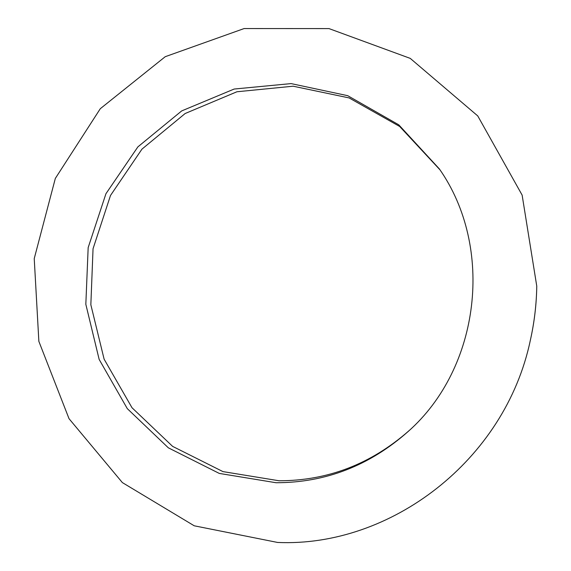 <?xml version="1.0" encoding="UTF-8"?>
<svg xmlns="http://www.w3.org/2000/svg" width="571" height="571" viewBox="0 0 571 571"><rect width="100%" height="100%" fill="white"/><g stroke="black" fill="none" stroke-linecap="round" stroke-linejoin="round"><path stroke-width="0.86" d="M276.043 482.731L219.271 473.416L168.338 447.821L127.297 408.636L99.154 359.43L85.828 304.3L88.17 247.6L105.942 193.719L137.882 146.875L181.706 110.902L234.16 89.04L291.103 83.602L347.703 95.678L398.794 124.835L439.37 168.93C494.486 247.578 480.232 367.831 408.251 431.412C369.665 465.629 325.598 482.731 276.043 482.731M439.948 169.794L399.679 126.476L349.102 97.919L293.151 86.207L236.922 91.767L185.161 113.508L141.951 149.138L110.496 195.482L93.044 248.742L90.846 304.75L104.115 359.173L132.008 407.737L172.62 446.379L222.968 471.61L279.062 480.768C327.704 480.761 371.014 464.073 409.014 430.705M277.606 542.45C390.378 547.418 505.128 460.561 530.359 340.216C534.335 322.415 536.469 304.393 536.769 286.15L522.13 195.096L477.749 115.92L410.263 58.392L328.996 28.593L244.131 28.55L165.24 56.693L100.303 108.697L55.33 178.423L34.231 258.599L38.864 341.379L69.027 418.686L122.365 482.588L194.233 525.798L277.606 542.45M536.769 286.15L536.761 286.485C536.469 304.5 534.356 322.301 530.43 339.895L530.359 340.216"/></g></svg>
